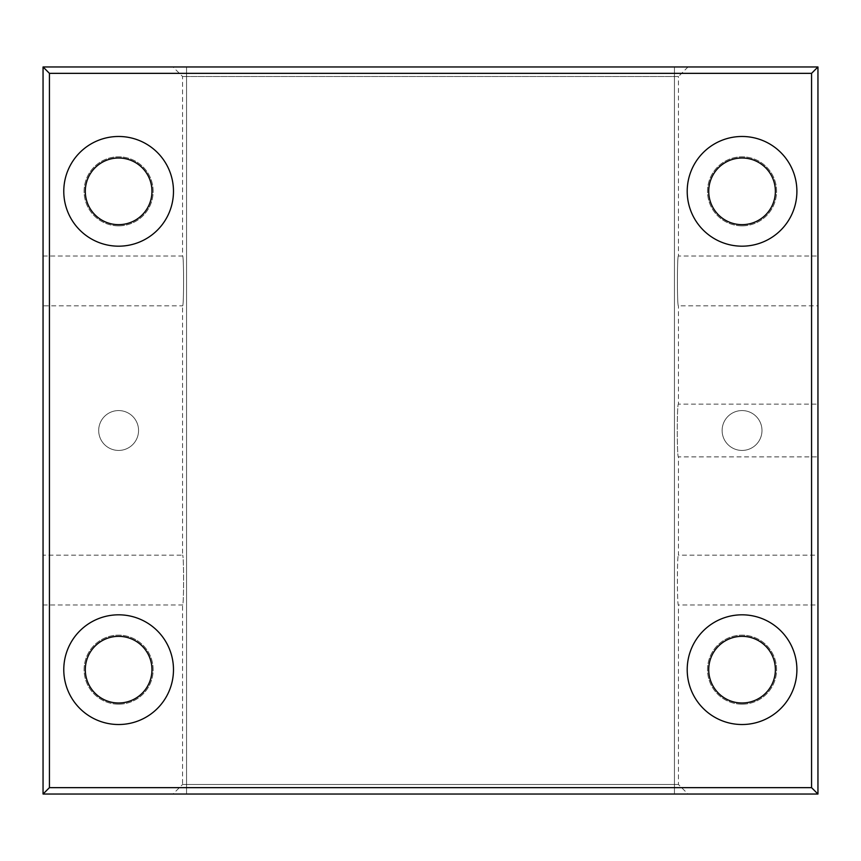 <?xml version="1.0" encoding="UTF-8"?>
<svg xmlns="http://www.w3.org/2000/svg" width="861" height="861" viewBox="0 0 861 861"><rect width="100%" height="100%" fill="white"/><g stroke="black" fill="none" stroke-linecap="round" stroke-linejoin="round"><path stroke-width="0.65" stroke-dasharray="4.3 3.23" d="M742.053 450.432A19.932 19.932 0 0 1 722.121 430.5A19.932 19.932 0 0 1 742.053 410.568A19.932 19.932 0 0 1 761.985 430.5A19.932 19.932 0 0 1 742.053 450.432A19.932 19.932 0 0 1 722.121 430.5A19.932 19.932 0 0 1 742.053 410.568A19.932 19.932 0 0 1 761.985 430.5A19.932 19.932 0 0 1 742.053 450.432M118.624 450.432A19.932 19.932 0 0 1 98.692 430.5A19.932 19.932 0 0 1 118.624 410.568A19.932 19.932 0 0 1 138.556 430.5A19.932 19.932 0 0 1 118.624 450.432A19.932 19.932 0 0 1 98.692 430.5A19.932 19.932 0 0 1 118.624 410.568A19.932 19.932 0 0 1 138.556 430.5A19.932 19.932 0 0 1 118.624 450.432M43.05 555.141L43.05 604.982L43.05 555.141L182.564 555.141L182.564 305.859C183.931 307.399 183.931 254.49 182.564 256.018L182.564 76.532L172.996 66.964L688.004 66.964L172.996 66.964M688.004 66.964L678.436 76.532L182.564 76.532L678.436 76.532L678.436 256.018L817.95 256.018L817.95 305.859L678.436 305.859C677.08 307.409 677.069 254.512 678.436 256.018C677.069 254.479 677.069 307.399 678.436 305.859L678.436 404.132L817.95 404.132L817.95 456.868L678.436 456.868C676.907 458.504 676.907 402.539 678.436 404.132C676.907 402.507 676.907 458.493 678.436 456.868L678.436 555.141L817.95 555.141L817.95 604.982L678.436 604.982C677.08 606.531 677.069 553.634 678.436 555.141C677.069 553.601 677.069 606.51 678.436 604.982L678.436 784.468L688.004 794.036L172.996 794.036L182.564 784.468L678.436 784.468L182.564 784.468L182.564 604.982C183.931 606.521 183.931 553.601 182.564 555.141C183.92 553.591 183.931 606.488 182.564 604.982L43.05 604.982M817.95 604.982L817.95 555.141M43.05 256.018L182.564 256.018C183.92 254.469 183.931 307.366 182.564 305.859L43.05 305.859L43.05 256.018L43.05 305.859M817.95 305.859L817.95 256.018M817.95 456.868L817.95 404.132M742.053 136.479A54.846 54.846 0 0 0 687.207 191.336A54.846 54.846 0 0 0 742.053 246.181A54.846 54.846 0 0 0 796.899 191.336A54.846 54.846 0 0 0 742.053 136.479M742.053 158.004A33.321 33.321 0 0 0 708.732 191.336A33.321 33.321 0 0 0 742.053 224.656A33.321 33.321 0 0 0 775.374 191.336A33.321 33.321 0 0 0 742.053 158.004M118.624 136.479A54.846 54.846 0 0 0 63.779 191.336A54.846 54.846 0 0 0 118.624 246.181A54.846 54.846 0 0 0 173.481 191.336A54.846 54.846 0 0 0 118.624 136.479M118.624 158.004A33.321 33.321 0 0 0 85.304 191.336A33.321 33.321 0 0 0 118.624 224.656A33.321 33.321 0 0 0 151.956 191.336A33.321 33.321 0 0 0 118.624 158.004M118.624 614.819A54.846 54.846 0 0 0 63.779 669.664A54.846 54.846 0 0 0 118.624 724.521A54.846 54.846 0 0 0 173.481 669.664A54.846 54.846 0 0 0 118.624 614.819M118.624 636.344A33.321 33.321 0 0 0 85.304 669.664A33.321 33.321 0 0 0 118.624 702.996A33.321 33.321 0 0 0 151.956 669.664A33.321 33.321 0 0 0 118.624 636.344M742.053 614.819A54.846 54.846 0 0 0 687.207 669.664A54.846 54.846 0 0 0 742.053 724.521A54.846 54.846 0 0 0 796.899 669.664A54.846 54.846 0 0 0 742.053 614.819M742.053 636.344A33.321 33.321 0 0 0 708.732 669.664A33.321 33.321 0 0 0 742.053 702.996A33.321 33.321 0 0 0 775.374 669.664A33.321 33.321 0 0 0 742.053 636.344M742.053 704.19A34.526 34.526 0 0 1 707.527 669.664A34.526 34.526 0 0 1 742.053 635.138A34.526 34.526 0 0 1 776.579 669.664A34.526 34.526 0 0 1 742.053 704.19A34.526 34.526 0 0 1 707.527 669.664A34.526 34.526 0 0 1 742.053 635.138A34.526 34.526 0 0 1 776.579 669.664A34.526 34.526 0 0 1 742.053 704.19M742.053 225.862A34.526 34.526 0 0 1 707.527 191.336A34.526 34.526 0 0 1 742.053 156.81A34.526 34.526 0 0 1 776.579 191.336A34.526 34.526 0 0 1 742.053 225.862A34.526 34.526 0 0 1 707.527 191.336A34.526 34.526 0 0 1 742.053 156.81A34.526 34.526 0 0 1 776.579 191.336A34.526 34.526 0 0 1 742.053 225.862M118.624 225.862A34.526 34.526 0 0 1 84.098 191.336A34.526 34.526 0 0 1 118.624 156.81A34.526 34.526 0 0 1 153.15 191.336A34.526 34.526 0 0 1 118.624 225.862A34.526 34.526 0 0 1 84.098 191.336A34.526 34.526 0 0 1 118.624 156.81A34.526 34.526 0 0 1 153.15 191.336A34.526 34.526 0 0 1 118.624 225.862M118.624 704.19A34.526 34.526 0 0 1 84.098 669.664A34.526 34.526 0 0 1 118.624 635.138A34.526 34.526 0 0 1 153.15 669.664A34.526 34.526 0 0 1 118.624 704.19A34.526 34.526 0 0 1 84.098 669.664A34.526 34.526 0 0 1 118.624 635.138A34.526 34.526 0 0 1 153.15 669.664A34.526 34.526 0 0 1 118.624 704.19M172.996 794.036L688.004 794.036M43.05 794.036L817.95 794.036L817.95 66.964L43.05 66.964L43.05 794.036M186.546 794.036L186.546 66.964L186.546 794.036M674.454 794.036L674.454 66.964L674.454 794.036"/><path stroke-width="1.29" d="M742.053 136.479A54.846 54.846 0 0 0 687.207 191.336A54.846 54.846 0 0 0 742.053 246.181A54.846 54.846 0 0 0 796.899 191.336A54.846 54.846 0 0 0 742.053 136.479M742.053 158.004A33.321 33.321 0 0 0 708.732 191.336A33.321 33.321 0 0 0 742.053 224.656A33.321 33.321 0 0 0 775.374 191.336A33.321 33.321 0 0 0 742.053 158.004M118.624 136.479A54.846 54.846 0 0 0 63.779 191.336A54.846 54.846 0 0 0 118.624 246.181A54.846 54.846 0 0 0 173.481 191.336A54.846 54.846 0 0 0 118.624 136.479M118.624 158.004A33.321 33.321 0 0 0 85.304 191.336A33.321 33.321 0 0 0 118.624 224.656A33.321 33.321 0 0 0 151.956 191.336A33.321 33.321 0 0 0 118.624 158.004M118.624 614.819A54.846 54.846 0 0 0 63.779 669.664A54.846 54.846 0 0 0 118.624 724.521A54.846 54.846 0 0 0 173.481 669.664A54.846 54.846 0 0 0 118.624 614.819M118.624 636.344A33.321 33.321 0 0 0 85.304 669.664A33.321 33.321 0 0 0 118.624 702.996A33.321 33.321 0 0 0 151.956 669.664A33.321 33.321 0 0 0 118.624 636.344M742.053 614.819A54.846 54.846 0 0 0 687.207 669.664A54.846 54.846 0 0 0 742.053 724.521A54.846 54.846 0 0 0 796.899 669.664A54.846 54.846 0 0 0 742.053 614.819M742.053 636.344A33.321 33.321 0 0 0 708.732 669.664A33.321 33.321 0 0 0 742.053 702.996A33.321 33.321 0 0 0 775.374 669.664A33.321 33.321 0 0 0 742.053 636.344M817.95 794.036L43.05 794.036L43.05 66.964L817.95 66.964L817.95 794.036L811.568 787.654L811.568 73.346L49.432 73.346L49.432 787.654L811.568 787.654M43.05 66.964L49.432 73.346M49.432 787.654L43.05 794.036M817.95 66.964L811.568 73.346"/></g></svg>
